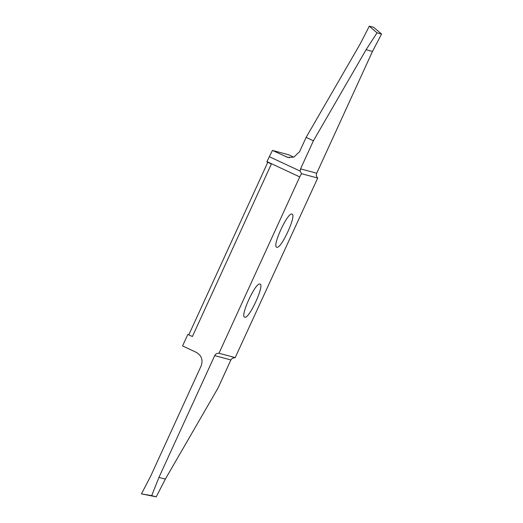 <?xml version="1.0" encoding="UTF-8"?>
<svg xmlns="http://www.w3.org/2000/svg" width="523" height="523" viewBox="0 0 523 523"><rect width="100%" height="100%" fill="white"/><g stroke="black" fill="none" stroke-linecap="round" stroke-linejoin="round"><path stroke-width="0.78" d="M291.945 214.116C287.643 211.939 271.653 246.869 276.785 247.229C281.086 249.399 297.084 214.469 291.945 214.116L292.076 214.162M187.835 334.413L192.386 336.537L187.835 334.413L182.56 345.938L196.308 352.358C201.584 355.49 203.192 360.014 201.139 365.93L150.513 476.512L141.452 493.882L151.703 495.634L158.94 477.414L165.327 479.127L156.233 496.85L141.452 493.882M188.868 334.687L267.789 162.307M269.508 156.782L300.189 171.106L300.542 168.883L316.722 173.218L372.487 51.417L381.548 34.047L373.585 27.294L369.316 26.15L360.223 43.873L306.125 137.386L299.542 151.762L293.854 157.109L287.781 157.423L272.424 150.421L266.835 161.862L271.385 163.987L192.386 336.537M272.424 150.421L288.604 154.756L293.736 157.155M244.757 317.18C249.066 319.35 265.056 284.42 259.918 284.067C255.616 281.89 239.626 316.82 244.757 317.18L244.633 317.134M158.94 477.414L214.705 355.607C215.633 353.868 217.065 353.084 218.987 353.254L235.2 357.601L232.336 358.235L230.885 359.948L218.019 388.046L165.327 479.127M151.703 495.634L156.233 496.85M266.952 161.614L299.725 176.911L218.987 353.254M300.189 171.106L301.51 173.695L299.725 176.911M316.722 173.218C316.016 175.061 316.35 176.669 317.723 178.042L301.51 173.695M300.542 168.883L313.408 140.785L366.1 49.705L377.018 32.831L369.316 26.15M372.487 51.417L366.1 49.705M381.548 34.047L377.018 32.831M313.408 140.785L306.125 137.386M235.2 357.601L317.723 178.042M230.885 359.948L214.705 355.607M286.166 156.835L289.467 157.724"/></g></svg>
